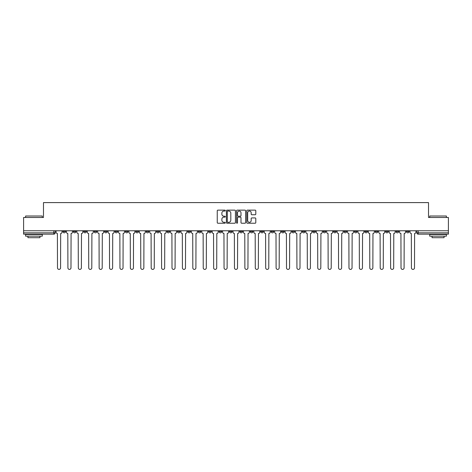 <?xml version="1.0" encoding="UTF-8"?>
<svg xmlns="http://www.w3.org/2000/svg" width="472" height="472" viewBox="0 0 472 472"><rect width="100%" height="100%" fill="white"/><g stroke="black" fill="none" stroke-linecap="round" stroke-linejoin="round"><path stroke-width="0.71" d="M225.321 210.589A0.46 0.46 0 0 0 224.867 210.134L217.905 210.134A0.655 0.655 0 0 0 217.25 210.789L217.25 222.577A0.655 0.655 0 0 0 217.905 223.232L224.867 223.232A0.46 0.46 0 0 0 225.321 222.772A0.46 0.46 0 0 0 224.867 222.312L223.964 222.312A2.094 2.094 0 0 1 221.869 220.218L221.869 219.238A2.094 2.094 0 0 1 223.964 217.138L224.867 217.138A0.46 0.46 0 0 0 225.321 216.683A0.46 0.46 0 0 0 224.867 216.223L223.964 216.223A2.094 2.094 0 0 1 221.869 214.129L221.869 213.143A2.094 2.094 0 0 1 223.964 211.049L224.867 211.049A0.46 0.46 0 0 0 225.321 210.589M406.427 230.761L406.427 231.498L409.094 231.498A1.333 1.333 0 0 1 407.761 232.832A1.333 1.333 0 0 1 406.427 231.498L406.427 230.761M343.97 230.761L343.97 231.498L346.637 231.498A1.333 1.333 0 0 1 345.303 232.832A1.333 1.333 0 0 1 343.97 231.498L343.97 230.761M333.556 230.761L333.556 231.498L336.229 231.498A1.333 1.333 0 0 1 334.896 232.832A1.333 1.333 0 0 1 333.556 231.498L333.556 230.761M271.099 230.761L271.099 231.498L273.772 231.498A1.333 1.333 0 0 1 272.433 232.832A1.333 1.333 0 0 1 271.099 231.498L271.099 230.761M260.692 230.761L260.692 231.498L263.358 231.498A1.333 1.333 0 0 1 262.025 232.832A1.333 1.333 0 0 1 260.692 231.498L260.692 230.761M250.278 230.761L250.278 231.498L252.951 231.498A1.333 1.333 0 0 1 251.617 232.832A1.333 1.333 0 0 1 250.278 231.498L250.278 230.761M229.463 230.761L229.463 231.498L232.13 231.498A1.333 1.333 0 0 1 230.796 232.832A1.333 1.333 0 0 1 229.463 231.498L229.463 230.761M208.642 231.498L208.642 230.761L208.642 231.498A1.333 1.333 0 0 0 209.975 232.832A1.333 1.333 0 0 1 208.642 231.498L211.308 231.498A1.333 1.333 0 0 1 209.975 232.832A1.333 1.333 0 0 0 211.308 231.498L211.308 230.761L211.308 231.498M198.228 231.498L198.228 230.761L198.228 231.498A1.333 1.333 0 0 0 199.567 232.832A1.333 1.333 0 0 1 198.228 231.498L200.901 231.498A1.333 1.333 0 0 1 199.567 232.832M187.821 231.498L187.821 230.761L187.821 231.498A1.333 1.333 0 0 0 189.154 232.832A1.333 1.333 0 0 1 187.821 231.498L190.493 231.498A1.333 1.333 0 0 1 189.154 232.832A1.333 1.333 0 0 0 190.493 231.498L190.493 230.761L190.493 231.498M177.413 230.761L177.413 231.498L180.08 231.498A1.333 1.333 0 0 1 178.746 232.832A1.333 1.333 0 0 1 177.413 231.498L177.413 230.761M167 230.761L167 231.498L169.672 231.498A1.333 1.333 0 0 1 168.339 232.832A1.333 1.333 0 0 1 167 231.498L167 230.761M156.592 230.761L156.592 231.498L159.259 231.498A1.333 1.333 0 0 1 157.925 232.832A1.333 1.333 0 0 1 156.592 231.498L156.592 230.761M146.184 231.498L146.184 230.761L146.184 231.498A1.333 1.333 0 0 0 147.518 232.832A1.333 1.333 0 0 1 146.184 231.498L148.851 231.498A1.333 1.333 0 0 1 147.518 232.832M125.363 231.498L125.363 230.761L125.363 231.498A1.333 1.333 0 0 0 126.697 232.832A1.333 1.333 0 0 1 125.363 231.498L128.03 231.498A1.333 1.333 0 0 1 126.697 232.832A1.333 1.333 0 0 0 128.03 231.498L128.03 230.761L128.03 231.498M114.956 231.498L114.956 230.761L114.956 231.498A1.333 1.333 0 0 0 116.289 232.832A1.333 1.333 0 0 1 114.956 231.498L117.622 231.498A1.333 1.333 0 0 1 116.289 232.832A1.333 1.333 0 0 0 117.622 231.498L117.622 230.761L117.622 231.498M104.542 231.498L104.542 230.761L104.542 231.498A1.333 1.333 0 0 0 105.875 232.832A1.333 1.333 0 0 1 104.542 231.498L107.215 231.498A1.333 1.333 0 0 1 105.875 232.832A1.333 1.333 0 0 0 107.215 231.498L107.215 230.761L107.215 231.498M94.135 231.498L94.135 230.761L94.135 231.498A1.333 1.333 0 0 0 95.468 232.832A1.333 1.333 0 0 1 94.135 231.498L96.801 231.498A1.333 1.333 0 0 1 95.468 232.832M83.721 231.498L83.721 230.761L83.721 231.498A1.333 1.333 0 0 0 85.06 232.832A1.333 1.333 0 0 1 83.721 231.498L86.394 231.498A1.333 1.333 0 0 1 85.06 232.832A1.333 1.333 0 0 0 86.394 231.498L86.394 230.761L86.394 231.498M73.313 231.498L73.313 230.761L73.313 231.498A1.333 1.333 0 0 0 74.647 232.832A1.333 1.333 0 0 1 73.313 231.498L75.98 231.498A1.333 1.333 0 0 1 74.647 232.832A1.333 1.333 0 0 0 75.98 231.498L75.98 230.761L75.98 231.498M255.14 214.748A0.655 0.655 0 0 0 255.794 214.093L255.794 210.789A0.655 0.655 0 0 0 255.14 210.134L247.411 210.134A0.655 0.655 0 0 0 246.756 210.789L246.756 222.577A0.655 0.655 0 0 0 247.411 223.232L255.14 223.232A0.655 0.655 0 0 0 255.794 222.577L255.794 218.583A0.655 0.655 0 0 0 255.14 217.928L251.836 217.928A0.655 0.655 0 0 0 251.181 218.583L251.181 220.566A1.752 1.752 0 0 1 249.428 222.312A1.752 1.752 0 0 1 247.676 220.566L247.676 212.801A1.752 1.752 0 0 1 249.428 211.049A1.752 1.752 0 0 1 251.181 212.801L251.181 214.093A0.655 0.655 0 0 0 251.836 214.748L255.14 214.748M23.6 230.761L23.6 217.48L43.483 217.48L43.483 202.6L428.517 202.6L428.517 217.48L448.4 217.48L448.4 230.761L23.6 230.761L23.6 232.832L55.165 232.832L55.165 230.761L55.165 232.832A1.333 1.333 0 0 1 53.826 234.165L23.6 234.165L23.6 232.832M235.428 210.789A0.655 0.655 0 0 0 234.773 210.134L227.044 210.134A0.655 0.655 0 0 0 226.389 210.789L226.389 222.577A0.655 0.655 0 0 0 227.044 223.232L234.773 223.232A0.655 0.655 0 0 0 235.428 222.577L235.428 210.789M237.227 210.134L244.956 210.134A0.655 0.655 0 0 1 245.611 210.789L245.611 222.577A0.655 0.655 0 0 1 244.956 223.232L241.652 223.232A0.655 0.655 0 0 1 240.991 222.577L240.991 217.793A0.655 0.655 0 0 0 240.337 217.138L238.148 217.138A0.655 0.655 0 0 0 237.493 217.793L237.493 222.772A0.46 0.46 0 0 1 237.032 223.232A0.46 0.46 0 0 1 236.572 222.772L236.572 210.789A0.655 0.655 0 0 1 237.227 210.134M416.835 230.761L416.835 232.832L448.4 232.832L448.4 234.165L418.174 234.165A1.333 1.333 0 0 1 416.835 232.832A1.333 1.333 0 0 0 418.174 234.165L418.174 230.761M448.4 230.761L448.4 232.832M409.094 230.761L409.094 231.498A1.333 1.333 0 0 1 407.761 232.832M398.687 230.761L398.687 231.498A1.333 1.333 0 0 1 397.353 232.832A1.333 1.333 0 0 1 396.02 231.498L398.687 231.498M396.02 230.761L396.02 231.498M388.279 230.761L388.279 231.498A1.333 1.333 0 0 1 386.94 232.832A1.333 1.333 0 0 1 385.606 231.498L388.279 231.498M385.606 230.761L385.606 231.498M377.865 230.761L377.865 231.498A1.333 1.333 0 0 1 376.532 232.832A1.333 1.333 0 0 1 375.199 231.498A1.333 1.333 0 0 0 376.532 232.832M375.199 230.761L375.199 231.498L377.865 231.498M367.458 230.761L367.458 231.498A1.333 1.333 0 0 1 366.124 232.832A1.333 1.333 0 0 1 364.785 231.498L367.458 231.498M364.785 230.761L364.785 231.498M357.044 230.761L357.044 231.498A1.333 1.333 0 0 1 355.711 232.832A1.333 1.333 0 0 1 354.378 231.498L357.044 231.498M354.378 230.761L354.378 231.498M346.637 230.761L346.637 231.498M336.229 230.761L336.229 231.498L336.229 230.761M325.816 230.761L325.816 231.498A1.333 1.333 0 0 1 324.482 232.832A1.333 1.333 0 0 1 323.149 231.498L325.816 231.498M323.149 230.761L323.149 231.498M315.408 230.761L315.408 231.498A1.333 1.333 0 0 1 314.075 232.832A1.333 1.333 0 0 1 312.741 231.498L315.408 231.498M312.741 230.761L312.741 231.498M305 230.761L305 231.498A1.333 1.333 0 0 1 303.661 232.832A1.333 1.333 0 0 1 302.328 231.498L305 231.498M302.328 230.761L302.328 231.498M294.587 230.761L294.587 231.498A1.333 1.333 0 0 1 293.254 232.832A1.333 1.333 0 0 1 291.92 231.498L294.587 231.498M291.92 230.761L291.92 231.498M284.179 230.761L284.179 231.498A1.333 1.333 0 0 1 282.846 232.832A1.333 1.333 0 0 1 281.507 231.498L284.179 231.498M281.507 230.761L281.507 231.498M273.772 230.761L273.772 231.498A1.333 1.333 0 0 1 272.433 232.832M263.358 230.761L263.358 231.498M252.951 231.498L252.951 230.761L252.951 231.498A1.333 1.333 0 0 1 251.617 232.832M242.537 230.761L242.537 231.498A1.333 1.333 0 0 1 241.204 232.832A1.333 1.333 0 0 1 239.87 231.498A1.333 1.333 0 0 0 241.204 232.832A1.333 1.333 0 0 0 242.537 231.498L239.87 231.498L239.87 230.761M232.13 231.498L232.13 230.761L232.13 231.498A1.333 1.333 0 0 1 230.796 232.832M221.722 230.761L221.722 231.498A1.333 1.333 0 0 1 220.383 232.832A1.333 1.333 0 0 1 219.049 231.498A1.333 1.333 0 0 0 220.383 232.832M219.049 230.761L219.049 231.498L221.722 231.498M200.901 230.761L200.901 231.498L200.901 230.761M180.08 231.498L180.08 230.761L180.08 231.498A1.333 1.333 0 0 1 178.746 232.832M169.672 231.498L169.672 230.761L169.672 231.498A1.333 1.333 0 0 1 168.339 232.832M159.259 231.498L159.259 230.761L159.259 231.498A1.333 1.333 0 0 1 157.925 232.832M148.851 230.761L148.851 231.498L148.851 230.761M138.444 231.498L138.444 230.761L138.444 231.498A1.333 1.333 0 0 1 137.104 232.832A1.333 1.333 0 0 1 135.771 231.498L138.444 231.498A1.333 1.333 0 0 1 137.104 232.832M135.771 230.761L135.771 231.498M96.801 230.761L96.801 231.498L96.801 230.761M65.573 230.761L65.573 231.498A1.333 1.333 0 0 1 64.239 232.832A1.333 1.333 0 0 1 62.906 231.498A1.333 1.333 0 0 0 64.239 232.832A1.333 1.333 0 0 0 65.573 231.498L65.573 230.761M62.906 230.761L62.906 231.498L65.573 231.498M53.826 230.761L53.826 234.165A1.333 1.333 0 0 0 55.165 232.832M227.764 211.049A0.46 0.46 0 0 0 227.303 211.509L227.303 221.858A0.46 0.46 0 0 0 227.764 222.312L228.713 222.312A2.094 2.094 0 0 0 230.808 220.218L230.808 213.143A2.094 2.094 0 0 0 228.713 211.049L227.764 211.049M240.991 212.837A1.752 1.752 0 0 0 239.245 211.084A1.752 1.752 0 0 0 237.493 212.837L237.493 215.568A0.655 0.655 0 0 0 238.148 216.223L240.337 216.223A0.655 0.655 0 0 0 240.991 215.568L240.991 212.837M56.062 232.165L56.062 230.761L56.062 232.165A1.333 1.333 0 0 0 57.401 233.498L57.501 267.866A1.534 1.534 0 0 0 59.035 269.4A1.534 1.534 0 0 0 60.569 267.866L60.67 233.498A1.333 1.333 0 0 0 62.003 232.165L62.003 230.761L62.003 232.165M57.401 233.498L57.501 267.866M60.569 267.866L60.67 233.498M66.475 232.165L66.475 230.761L66.475 232.165A1.333 1.333 0 0 0 67.809 233.498L67.909 267.866A1.534 1.534 0 0 0 69.443 269.4A1.534 1.534 0 0 0 70.977 267.866L71.077 233.498A1.333 1.333 0 0 0 72.411 232.165L72.411 230.761L72.411 232.165M76.883 232.165L76.883 230.761L76.883 232.165A1.333 1.333 0 0 0 78.216 233.498L78.317 267.866A1.534 1.534 0 0 0 79.851 269.4A1.534 1.534 0 0 0 81.39 267.866L81.485 233.498A1.333 1.333 0 0 0 82.824 232.165L82.824 230.761L82.824 232.165M67.809 233.498L67.909 267.866M70.977 267.866L71.077 233.498M78.216 233.498L78.317 267.866M81.39 267.866L81.485 233.498M25.6 216.017L42.285 216.017L25.6 216.017L25.6 217.48M42.285 236.165L25.6 236.165L25.6 234.501L42.285 234.501L42.285 236.165M39.949 236.165L39.949 237.699L27.936 237.699L27.936 236.165M429.715 216.017L446.4 216.017L429.715 216.017L429.715 217.48M446.4 236.165L429.715 236.165L429.715 234.501L446.4 234.501L446.4 236.165M444.063 236.165L444.063 237.699L432.051 237.699L432.051 236.165M87.29 232.165L87.29 230.761L87.29 232.165A1.333 1.333 0 0 0 88.63 233.498L88.73 267.866A1.534 1.534 0 0 0 90.264 269.4A1.534 1.534 0 0 0 91.798 267.866L91.898 233.498A1.333 1.333 0 0 0 93.232 232.165L93.232 230.761L93.232 232.165M97.704 232.165L97.704 230.761L97.704 232.165A1.333 1.333 0 0 0 99.037 233.498L99.138 267.866A1.534 1.534 0 0 0 100.672 269.4A1.534 1.534 0 0 0 102.206 267.866L102.306 233.498A1.333 1.333 0 0 0 103.639 232.165L103.639 230.761L103.639 232.165M108.112 232.165L108.112 230.761L108.112 232.165A1.333 1.333 0 0 0 109.445 233.498L109.545 267.866A1.534 1.534 0 0 0 111.085 269.4A1.534 1.534 0 0 0 112.619 267.866L112.719 233.498A1.333 1.333 0 0 0 114.053 232.165L114.053 230.761L114.053 232.165M88.63 233.498L88.73 267.866M91.798 267.866L91.898 233.498M99.037 233.498L99.138 267.866M102.206 267.866L102.306 233.498M109.445 233.498L109.545 267.866M112.619 267.866L112.719 233.498M118.525 232.165L118.525 230.761L118.525 232.165A1.333 1.333 0 0 0 119.858 233.498L119.959 267.866A1.534 1.534 0 0 0 121.493 269.4A1.534 1.534 0 0 0 123.027 267.866L123.127 233.498A1.333 1.333 0 0 0 124.46 232.165L124.46 230.761L124.46 232.165M119.858 233.498L119.959 267.866M123.027 267.866L123.127 233.498M128.933 232.165L128.933 230.761L128.933 232.165A1.333 1.333 0 0 0 130.266 233.498L130.366 267.866A1.534 1.534 0 0 0 131.9 269.4A1.534 1.534 0 0 0 133.434 267.866L133.535 233.498A1.333 1.333 0 0 0 134.874 232.165L134.874 230.761L134.874 232.165M130.266 233.498L130.366 267.866M133.434 267.866L133.535 233.498M139.34 232.165L139.34 230.761L139.34 232.165A1.333 1.333 0 0 0 140.68 233.498L140.78 267.866A1.534 1.534 0 0 0 142.314 269.4A1.534 1.534 0 0 0 143.848 267.866L143.948 233.498A1.333 1.333 0 0 0 145.282 232.165L145.282 230.761L145.282 232.165M140.68 233.498L140.78 267.866M143.848 267.866L143.948 233.498M149.754 232.165L149.754 230.761L149.754 232.165A1.333 1.333 0 0 0 151.087 233.498L151.188 267.866A1.534 1.534 0 0 0 152.721 269.4A1.534 1.534 0 0 0 154.255 267.866L154.356 233.498A1.333 1.333 0 0 0 155.689 232.165L155.689 230.761L155.689 232.165M151.087 233.498L151.188 267.866M154.255 267.866L154.356 233.498M160.161 232.165L160.161 230.761L160.161 232.165A1.333 1.333 0 0 0 161.495 233.498L161.595 267.866A1.534 1.534 0 0 0 163.129 269.4A1.534 1.534 0 0 0 164.669 267.866L164.763 233.498A1.333 1.333 0 0 0 166.103 232.165L166.103 230.761L166.103 232.165M161.495 233.498L161.595 267.866M164.669 267.866L164.763 233.498M170.569 232.165L170.569 230.761L170.569 232.165A1.333 1.333 0 0 0 171.908 233.498L172.009 267.866A1.534 1.534 0 0 0 173.543 269.4A1.534 1.534 0 0 0 175.077 267.866L175.177 233.498A1.333 1.333 0 0 0 176.51 232.165L176.51 230.761L176.51 232.165M171.908 233.498L172.009 267.866M175.077 267.866L175.177 233.498M180.982 232.165L180.982 230.761L180.982 232.165A1.333 1.333 0 0 0 182.316 233.498L182.416 267.866A1.534 1.534 0 0 0 183.95 269.4A1.534 1.534 0 0 0 185.484 267.866L185.584 233.498A1.333 1.333 0 0 0 186.918 232.165L186.918 230.761L186.918 232.165M182.316 233.498L182.416 267.866M185.484 267.866L185.584 233.498M191.39 232.165L191.39 230.761L191.39 232.165A1.333 1.333 0 0 0 192.723 233.498L192.824 267.866A1.534 1.534 0 0 0 194.364 269.4A1.534 1.534 0 0 0 195.898 267.866L195.998 233.498A1.333 1.333 0 0 0 197.331 232.165L197.331 230.761L197.331 232.165M192.723 233.498L192.824 267.866M195.898 267.866L195.998 233.498M201.804 232.165L201.804 230.761L201.804 232.165A1.333 1.333 0 0 0 203.137 233.498L203.237 267.866A1.534 1.534 0 0 0 204.771 269.4A1.534 1.534 0 0 0 206.305 267.866L206.406 233.498A1.333 1.333 0 0 0 207.739 232.165L207.739 230.761L207.739 232.165M203.137 233.498L203.237 267.866M206.305 267.866L206.406 233.498M212.211 232.165L212.211 230.761L212.211 232.165A1.333 1.333 0 0 0 213.545 233.498L213.645 267.866A1.534 1.534 0 0 0 215.179 269.4A1.534 1.534 0 0 0 216.713 267.866L216.813 233.498A1.333 1.333 0 0 0 218.152 232.165L218.152 230.761L218.152 232.165M213.545 233.498L213.645 267.866M216.713 267.866L216.813 233.498M222.619 232.165L222.619 230.761L222.619 232.165A1.333 1.333 0 0 0 223.958 233.498L224.052 267.866A1.534 1.534 0 0 0 225.592 269.4A1.534 1.534 0 0 0 227.126 267.866L227.227 233.498A1.333 1.333 0 0 0 228.56 232.165L228.56 230.761L228.56 232.165M223.958 233.498L224.052 267.866M227.126 267.866L227.227 233.498M233.032 232.165L233.032 230.761L233.032 232.165A1.333 1.333 0 0 0 234.366 233.498L234.466 267.866A1.534 1.534 0 0 0 236 269.4A1.534 1.534 0 0 0 237.534 267.866L237.634 233.498A1.333 1.333 0 0 0 238.968 232.165L238.968 230.761L238.968 232.165M234.366 233.498L234.466 267.866M237.534 267.866L237.634 233.498M243.44 232.165L243.44 230.761L243.44 232.165A1.333 1.333 0 0 0 244.773 233.498L244.874 267.866A1.534 1.534 0 0 0 246.408 269.4A1.534 1.534 0 0 0 247.947 267.866L248.042 233.498A1.333 1.333 0 0 0 249.381 232.165L249.381 230.761L249.381 232.165M244.773 233.498L244.874 267.866M247.947 267.866L248.042 233.498M253.847 232.165L253.847 230.761L253.847 232.165A1.333 1.333 0 0 0 255.187 233.498L255.287 267.866A1.534 1.534 0 0 0 256.821 269.4A1.534 1.534 0 0 0 258.355 267.866L258.455 233.498A1.333 1.333 0 0 0 259.789 232.165L259.789 230.761L259.789 232.165M255.187 233.498L255.287 267.866M258.355 267.866L258.455 233.498M264.261 232.165L264.261 230.761L264.261 232.165A1.333 1.333 0 0 0 265.594 233.498L265.695 267.866A1.534 1.534 0 0 0 267.229 269.4A1.534 1.534 0 0 0 268.763 267.866L268.863 233.498A1.333 1.333 0 0 0 270.196 232.165L270.196 230.761L270.196 232.165M265.594 233.498L265.695 267.866M268.763 267.866L268.863 233.498M274.669 232.165L274.669 230.761L274.669 232.165A1.333 1.333 0 0 0 276.002 233.498L276.102 267.866A1.534 1.534 0 0 0 277.636 269.4A1.534 1.534 0 0 0 279.176 267.866L279.276 233.498A1.333 1.333 0 0 0 280.61 232.165L280.61 230.761L280.61 232.165M276.002 233.498L276.102 267.866M279.176 267.866L279.276 233.498M285.082 232.165L285.082 230.761L285.082 232.165A1.333 1.333 0 0 0 286.415 233.498L286.516 267.866A1.534 1.534 0 0 0 288.05 269.4A1.534 1.534 0 0 0 289.584 267.866L289.684 233.498A1.333 1.333 0 0 0 291.017 232.165L291.017 230.761L291.017 232.165M286.415 233.498L286.516 267.866M289.584 267.866L289.684 233.498M295.49 232.165L295.49 230.761L295.49 232.165A1.333 1.333 0 0 0 296.823 233.498L296.923 267.866A1.534 1.534 0 0 0 298.457 269.4A1.534 1.534 0 0 0 299.991 267.866L300.092 233.498A1.333 1.333 0 0 0 301.431 232.165L301.431 230.761L301.431 232.165M296.823 233.498L296.923 267.866M299.991 267.866L300.092 233.498M305.897 232.165L305.897 230.761L305.897 232.165A1.333 1.333 0 0 0 307.237 233.498L307.331 267.866A1.534 1.534 0 0 0 308.871 269.4A1.534 1.534 0 0 0 310.405 267.866L310.505 233.498A1.333 1.333 0 0 0 311.839 232.165L311.839 230.761L311.839 232.165M307.237 233.498L307.331 267.866M310.405 267.866L310.505 233.498M316.311 232.165L316.311 230.761L316.311 232.165A1.333 1.333 0 0 0 317.644 233.498L317.744 267.866A1.534 1.534 0 0 0 319.278 269.4A1.534 1.534 0 0 0 320.812 267.866L320.913 233.498A1.333 1.333 0 0 0 322.246 232.165L322.246 230.761L322.246 232.165M317.644 233.498L317.744 267.866M320.812 267.866L320.913 233.498M326.718 232.165L326.718 230.761L326.718 232.165A1.333 1.333 0 0 0 328.052 233.498L328.152 267.866A1.534 1.534 0 0 0 329.686 269.4A1.534 1.534 0 0 0 331.22 267.866L331.32 233.498A1.333 1.333 0 0 0 332.66 232.165L332.66 230.761L332.66 232.165M328.052 233.498L328.152 267.866M331.22 267.866L331.32 233.498M337.126 232.165L337.126 230.761L337.126 232.165A1.333 1.333 0 0 0 338.465 233.498L338.566 267.866A1.534 1.534 0 0 0 340.1 269.4A1.534 1.534 0 0 0 341.634 267.866L341.734 233.498A1.333 1.333 0 0 0 343.067 232.165L343.067 230.761L343.067 232.165M338.465 233.498L338.566 267.866M341.634 267.866L341.734 233.498M347.539 232.165L347.539 230.761L347.539 232.165A1.333 1.333 0 0 0 348.873 233.498L348.973 267.866A1.534 1.534 0 0 0 350.507 269.4A1.534 1.534 0 0 0 352.041 267.866L352.142 233.498A1.333 1.333 0 0 0 353.475 232.165L353.475 230.761L353.475 232.165M348.873 233.498L348.973 267.866M352.041 267.866L352.142 233.498M357.947 232.165L357.947 230.761L357.947 232.165A1.333 1.333 0 0 0 359.281 233.498L359.381 267.866A1.534 1.534 0 0 0 360.915 269.4A1.534 1.534 0 0 0 362.455 267.866L362.555 233.498A1.333 1.333 0 0 0 363.888 232.165L363.888 230.761L363.888 232.165M359.281 233.498L359.381 267.866M362.455 267.866L362.555 233.498M368.361 232.165L368.361 230.761L368.361 232.165A1.333 1.333 0 0 0 369.694 233.498L369.794 267.866A1.534 1.534 0 0 0 371.328 269.4A1.534 1.534 0 0 0 372.862 267.866L372.963 233.498A1.333 1.333 0 0 0 374.296 232.165L374.296 230.761L374.296 232.165M369.694 233.498L369.794 267.866M372.862 267.866L372.963 233.498M378.768 232.165L378.768 230.761L378.768 232.165A1.333 1.333 0 0 0 380.102 233.498L380.202 267.866A1.534 1.534 0 0 0 381.736 269.4A1.534 1.534 0 0 0 383.27 267.866L383.37 233.498A1.333 1.333 0 0 0 384.709 232.165L384.709 230.761L384.709 232.165M380.102 233.498L380.202 267.866M383.27 267.866L383.37 233.498M389.176 232.165L389.176 230.761L389.176 232.165A1.333 1.333 0 0 0 390.515 233.498L390.609 267.866A1.534 1.534 0 0 0 392.149 269.4A1.534 1.534 0 0 0 393.683 267.866L393.784 233.498A1.333 1.333 0 0 0 395.117 232.165L395.117 230.761L395.117 232.165M390.515 233.498L390.609 267.866M393.683 267.866L393.784 233.498M399.589 232.165L399.589 230.761L399.589 232.165A1.333 1.333 0 0 0 400.923 233.498L401.023 267.866A1.534 1.534 0 0 0 402.557 269.4A1.534 1.534 0 0 0 404.091 267.866L404.191 233.498A1.333 1.333 0 0 0 405.525 232.165L405.525 230.761L405.525 232.165M400.923 233.498L401.023 267.866M404.091 267.866L404.191 233.498M409.997 232.165L409.997 230.761L409.997 232.165A1.333 1.333 0 0 0 411.33 233.498L411.431 267.866A1.534 1.534 0 0 0 412.965 269.4A1.534 1.534 0 0 0 414.499 267.866L414.599 233.498A1.333 1.333 0 0 0 415.938 232.165L415.938 230.761L415.938 232.165M411.33 233.498L411.431 267.866M414.499 267.866L414.599 233.498M42.285 217.48L42.285 216.017M38.48 234.501L38.48 234.165M29.406 234.501L29.406 234.165M446.4 217.48L446.4 216.017M442.594 234.501L442.594 234.165M433.52 234.501L433.52 234.165"/></g></svg>

